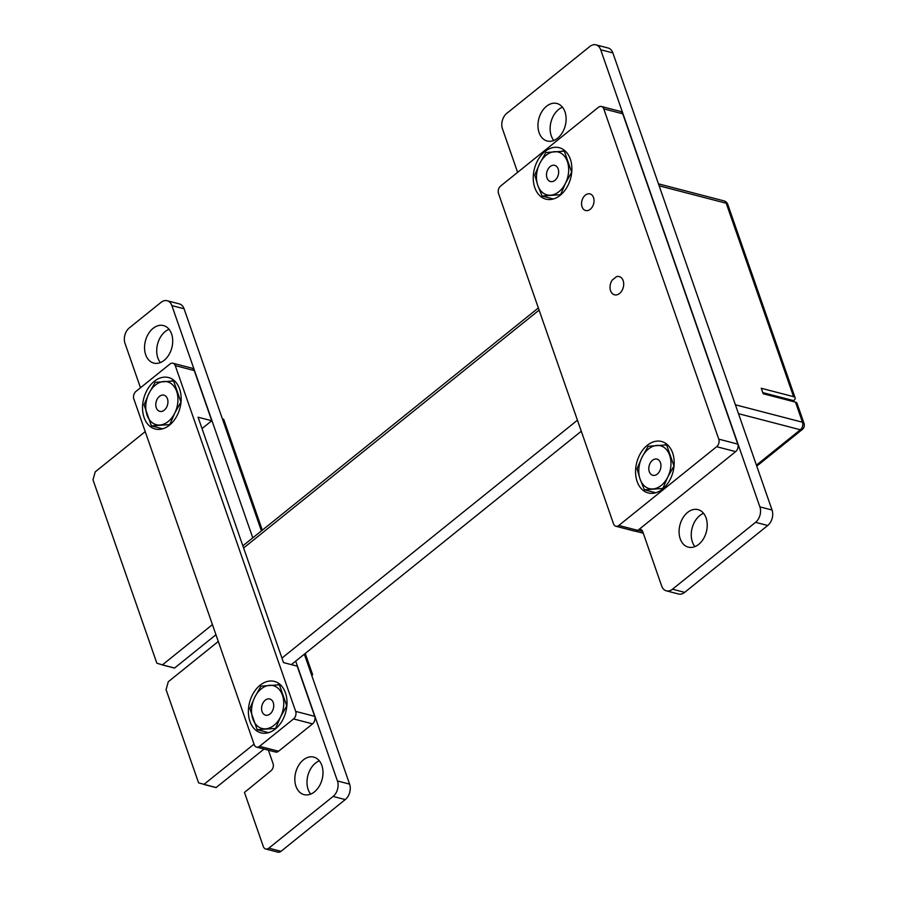 <?xml version="1.0" encoding="UTF-8"?>
<svg xmlns="http://www.w3.org/2000/svg" width="897" height="897" viewBox="0 0 897 897"><rect width="100%" height="100%" fill="white"/><g stroke="black" fill="none" stroke-linecap="round" stroke-linejoin="round"><path stroke-width="1.35" d="M145.224 431.614L95.217 471.878L92.996 479.805L156.863 663.208L162.424 664.868L212.432 624.615M252.775 537.852L171.888 305.608A11.358 8.006 -75.4 0 0 167.167 300.73A11.358 8.006 -75.4 0 0 161.045 302.356L129.336 327.887A11.358 8.006 -75.4 0 0 125.008 343.36L140.47 387.773M261.408 530.901L184.064 308.77A11.358 8.006 -75.4 0 0 179.333 303.892L167.167 300.73M639.023 529.432A5.259 3.7 104.6 0 1 640.559 529.387A5.259 3.7 104.6 0 1 642.734 531.641L661.65 585.954A11.336 7.995 -75.4 0 0 666.381 590.843A11.336 7.995 -75.4 0 0 672.492 589.206L755.554 522.334A11.336 7.995 -75.4 0 0 759.882 506.872L600.698 49.75A11.336 7.995 -75.4 0 0 595.967 44.85A11.336 7.995 -75.4 0 0 589.845 46.487L506.783 113.358A11.336 7.995 -75.4 0 0 502.466 128.82L517.625 172.347M666.381 590.843L678.547 594.005A11.336 7.995 -75.4 0 0 684.658 592.368L767.72 525.496A11.336 7.995 -75.4 0 0 772.048 510.034L612.864 52.912A11.336 7.995 -75.4 0 0 608.132 48.012L595.967 44.85M268.394 750.184L273.058 763.582A5.259 3.7 104.6 0 1 271.051 770.725L244.466 792.443L263.292 846.488A5.819 4.104 -75.4 0 0 265.714 848.988A5.819 4.104 -75.4 0 0 268.842 848.158L333.101 796.424A11.336 7.995 -75.4 0 0 337.429 780.962L295.696 661.123M265.714 848.988L277.879 852.15A5.819 4.104 -75.4 0 0 281.008 851.32L345.267 799.586A11.336 7.995 -75.4 0 0 349.595 784.124L304.341 654.171M218.296 641.467L168.288 681.731L166.068 689.658L198.596 782.857L216.054 787.6L203.888 784.438L254.053 744.14M216.054 787.6L264.043 749.051M174.422 668.074L162.267 664.912L174.59 668.03L215.953 634.728M169.04 329.266A19.375 13.657 -75.4 0 0 157.58 344.056A19.375 13.657 -75.4 0 0 160.384 362.556M164.185 360.302A19.375 13.657 -75.4 0 0 172.706 340.568A19.375 13.657 -75.4 0 0 163.501 325.577A19.375 13.657 -75.4 0 0 145.415 340.894A19.375 13.657 -75.4 0 0 153.757 363.083A19.375 13.657 -75.4 0 0 164.185 360.302M562.453 107.18A19.375 13.657 -75.4 0 0 550.993 121.97A19.375 13.657 -75.4 0 0 553.797 140.481M557.598 138.216A19.375 13.657 -75.4 0 0 566.119 118.482A19.375 13.657 -75.4 0 0 556.914 103.491A19.375 13.657 -75.4 0 0 538.828 118.808A19.375 13.657 -75.4 0 0 547.159 140.997A19.375 13.657 -75.4 0 0 557.598 138.216M319.321 760.813A19.375 13.657 -75.4 0 0 307.862 775.602A19.375 13.657 -75.4 0 0 310.665 794.103M314.466 791.849A19.375 13.657 -75.4 0 0 322.987 772.115A19.375 13.657 -75.4 0 0 313.782 757.124A19.375 13.657 -75.4 0 0 295.696 772.44A19.375 13.657 -75.4 0 0 304.038 794.63A19.375 13.657 -75.4 0 0 314.466 791.849M703.573 513.319A19.375 13.657 -75.4 0 0 692.114 528.12A19.375 13.657 -75.4 0 0 694.917 546.621M698.718 544.356A19.375 13.657 -75.4 0 0 707.24 524.633A19.375 13.657 -75.4 0 0 698.034 509.631A19.375 13.657 -75.4 0 0 679.948 524.958A19.375 13.657 -75.4 0 0 688.291 547.136A19.375 13.657 -75.4 0 0 698.718 544.356M619.569 293.454A9.407 6.627 -75.4 0 0 623.572 282.376A9.407 6.627 -75.4 0 0 616.979 276.545A9.407 6.627 -75.4 0 0 616.441 276.691L612.203 280.111A9.407 6.627 -75.4 0 0 612.505 293.734A9.407 6.627 -75.4 0 0 619.569 293.454M585.326 195.142A8.578 6.044 -75.4 0 0 583.812 209.539A8.578 6.044 -75.4 0 0 590.248 209.281A8.578 6.044 -75.4 0 0 593.915 199.179A8.578 6.044 -75.4 0 0 587.894 193.864A8.578 6.044 -75.4 0 0 585.326 195.142M794.092 401.789L793.688 400.645A5.539 2.702 160.8 0 0 795.112 397.831A5.539 2.702 160.8 0 0 793.587 396.676L761.273 388.278L763.179 393.749L795.493 402.148A5.539 2.702 -19.2 0 1 797.018 403.302L804.015 423.384A5.539 2.702 160.8 0 0 802.479 422.229L795.493 402.148M762.775 392.606L793.688 400.645M622.753 113.796L603.748 108.851A5.539 3.902 -75.4 0 0 601.438 106.474L620.444 111.419A5.539 3.902 104.6 0 1 622.753 113.796L737.771 444.093A5.539 3.902 104.6 0 1 735.663 451.628L637.834 530.385A5.539 3.902 104.6 0 1 634.852 531.181L615.847 526.247A5.539 3.902 -75.4 0 0 618.829 525.451L637.834 530.385M570.313 159.128A26.574 18.725 -75.4 0 0 559.257 147.702A26.574 18.725 -75.4 0 0 534.444 168.703A26.574 18.725 -75.4 0 0 545.881 199.134A26.574 18.725 -75.4 0 0 566.579 187.899A26.574 18.725 -75.4 0 0 570.313 159.128M672.627 452.929A26.574 18.725 -75.4 0 0 661.571 441.492A26.574 18.725 -75.4 0 0 636.758 462.504A26.574 18.725 -75.4 0 0 648.195 492.935A26.574 18.725 -75.4 0 0 668.893 481.7A26.574 18.725 -75.4 0 0 672.627 452.929M615.847 526.247A5.539 3.902 -75.4 0 1 613.537 523.859L498.519 193.561A5.539 3.902 -75.4 0 1 500.627 186.027L598.456 107.27A5.539 3.902 -75.4 0 1 601.438 106.474M735.663 451.628L716.658 446.695L618.829 525.451M716.658 446.695A5.539 3.902 -75.4 0 0 718.766 439.149L737.771 444.093M603.748 108.851L718.766 439.149M666.931 444.284A26.574 18.725 -75.4 0 0 664.341 445.002M653.106 492.061A26.574 18.725 -75.4 0 0 654.238 493.115M564.617 150.483A26.574 18.725 -75.4 0 0 561.892 151.257M550.848 198.315A26.574 18.725 -75.4 0 0 551.924 199.313M558.158 168.939A8.365 5.887 104.6 0 1 556.981 177.998A8.365 5.887 104.6 0 1 550.478 181.53A8.365 5.887 104.6 0 1 546.991 177.931A8.365 5.887 104.6 0 1 548.168 168.883A8.365 5.887 104.6 0 1 554.682 165.351A8.365 5.887 104.6 0 1 558.158 168.939M545.869 152.535L539.68 163.59L534.747 174.971L537.785 185.343L542.091 196.039L560.547 194.671L565.469 183.291L571.669 172.235L564.325 151.156L545.869 152.535M565.749 151.526L564.325 151.156M552.989 198.876L542.091 196.039M550.68 195.198A22.145 15.608 104.6 0 1 537.785 185.343A22.145 15.608 104.6 0 1 539.68 163.59A22.145 15.608 104.6 0 1 554.469 151.683A22.145 15.608 -75.4 0 1 567.364 161.527A22.145 15.608 104.6 0 1 565.469 183.291A22.145 15.608 104.6 0 1 550.68 195.198M660.45 462.695A8.365 5.887 104.6 0 1 659.284 471.744A8.365 5.887 104.6 0 1 652.769 475.287A8.365 5.887 104.6 0 1 649.293 471.687A8.365 5.887 104.6 0 1 650.46 462.639A8.365 5.887 104.6 0 1 656.974 459.096A8.365 5.887 104.6 0 1 660.45 462.695M648.161 446.28L641.972 457.335L637.038 468.727L640.077 479.099L644.382 489.796L662.838 488.428L667.772 477.047L673.961 465.98L666.617 444.912L648.161 446.28M668.007 445.271L666.617 444.912M655.292 492.632L644.382 489.796M652.982 488.943A22.145 15.608 104.6 0 1 640.077 479.099A22.145 15.608 104.6 0 1 641.972 457.335A22.145 15.608 104.6 0 1 656.761 445.439A22.145 15.608 -75.4 0 1 669.655 455.284A22.145 15.608 104.6 0 1 667.772 477.047A22.145 15.608 104.6 0 1 652.982 488.943M256.564 747.111L275.57 752.045A5.539 3.902 -75.4 0 0 278.552 751.249L312.571 723.868A5.539 3.902 -75.4 0 0 314.679 716.333L297.199 666.146L283.519 662.591L198.058 417.195L211.748 420.749L194.268 370.551A5.539 3.902 -75.4 0 0 191.958 368.162L172.953 363.229A5.539 3.902 -75.4 0 0 169.97 364.025L135.952 391.406A5.539 3.902 -75.4 0 0 133.844 398.941L254.255 744.723A5.539 3.902 -75.4 0 0 256.564 747.111A5.539 3.902 -75.4 0 0 259.547 746.315L293.554 718.934A5.539 3.902 -75.4 0 0 295.674 711.388L175.251 365.606A5.539 3.902 -75.4 0 0 172.953 363.229M202.027 428.575L211.748 420.749M275.323 729.026A26.574 18.725 -75.4 0 0 287.006 701.97A26.574 18.725 -75.4 0 0 274.392 681.406A26.574 18.725 -75.4 0 0 249.579 702.418A26.574 18.725 -75.4 0 0 261.016 732.849A26.574 18.725 -75.4 0 0 275.323 729.026M169.477 425.156A26.574 18.725 -75.4 0 0 181.16 398.111A26.574 18.725 -75.4 0 0 168.546 377.547A26.574 18.725 -75.4 0 0 143.733 398.548A26.574 18.725 -75.4 0 0 155.17 428.979A26.574 18.725 -75.4 0 0 169.477 425.156M173.906 380.328A26.574 18.725 -75.4 0 0 171.226 381.079M160.103 428.138A26.574 18.725 -75.4 0 0 161.213 429.158M279.752 684.198A26.574 18.725 -75.4 0 0 277.251 684.882M265.893 731.941A26.574 18.725 -75.4 0 0 267.059 733.017M311.752 675.452L312.638 674.735L305.227 653.453M311.528 674.824L312.638 674.735M262.305 530.183L223.678 419.258L222.568 419.348M311.876 674.533L304.688 653.891M261.767 530.62L222.916 419.056M156.28 407.754A8.365 5.887 104.6 0 1 157.457 398.705A8.365 5.887 104.6 0 1 163.96 395.173A8.365 5.887 104.6 0 1 167.447 398.773A8.365 5.887 104.6 0 1 166.27 407.821A8.365 5.887 104.6 0 1 159.756 411.353A8.365 5.887 104.6 0 1 156.28 407.754M169.825 424.494L174.758 413.113L180.947 402.058L173.614 380.99L155.147 382.357L148.958 393.413L144.036 404.794L151.369 425.873L170.172 424.584M162.279 428.699L151.369 425.873M175.016 381.348L173.614 380.99M163.747 381.505A22.145 15.608 104.6 0 1 176.653 391.361A22.145 15.608 104.6 0 1 174.758 413.113A22.145 15.608 104.6 0 1 159.969 425.021A22.145 15.608 -75.4 0 1 147.074 415.165A22.145 15.608 104.6 0 1 148.958 393.413A22.145 15.608 104.6 0 1 163.747 381.505M262.07 711.568A8.365 5.887 104.6 0 1 263.247 702.519A8.365 5.887 104.6 0 1 269.762 698.976A8.365 5.887 104.6 0 1 273.237 702.575A8.365 5.887 104.6 0 1 272.06 711.624A8.365 5.887 104.6 0 1 265.557 715.167A8.365 5.887 104.6 0 1 262.07 711.568M275.626 728.308L280.559 716.927L286.748 705.861L279.404 684.792L260.949 686.16L254.759 697.216L249.826 708.608L257.17 729.676L276.052 728.42M268.068 732.513L257.17 729.676M280.806 685.151L279.404 684.792M269.549 685.319A22.145 15.608 104.6 0 1 282.443 695.164A22.145 15.608 104.6 0 1 280.559 716.927A22.145 15.608 104.6 0 1 265.77 728.824A22.145 15.608 -75.4 0 1 252.864 718.979A22.145 15.608 104.6 0 1 254.759 697.216A22.145 15.608 104.6 0 1 269.549 685.319M539.108 310.115L243.614 548M577.444 420.2L281.95 658.084M184.064 308.77L171.888 305.608M612.864 52.912L600.698 49.75M772.048 510.034L759.882 506.872M767.72 525.496L755.554 522.334M684.658 592.368L672.492 589.206M642.656 531.428L638.036 530.228M349.595 784.124L337.429 780.962M345.267 799.586L333.101 796.424M281.008 851.32L268.842 848.158M216.211 787.555L204.045 784.393M174.59 668.03L162.424 664.868M735.394 404.794L802.479 422.229A5.539 3.902 -75.4 0 1 800.371 429.764L738.5 413.685M793.587 396.676L726.222 203.249L659.138 185.814M756.418 465.151L800.371 429.764A5.539 2.848 51.2 0 0 802.254 429.517L756.765 466.137M723.924 200.861A5.539 3.902 -75.4 0 1 726.222 203.249A5.539 2.702 -19.2 0 1 727.759 204.404A5.539 5.539 0 0 0 723.924 200.861L658.454 183.851M175.251 365.606L194.268 370.551M295.674 711.388L314.679 716.333M259.547 746.315L278.552 751.249M293.554 718.934L312.571 723.868M635.726 531.271L643.295 533.233M616.979 276.545L617.585 276.422M795.112 397.831L727.759 204.404M802.254 429.517A5.539 5.539 0 0 0 804.015 423.384M581.278 431.222L291.346 664.632M538.357 307.951L242.852 545.836"/></g></svg>
